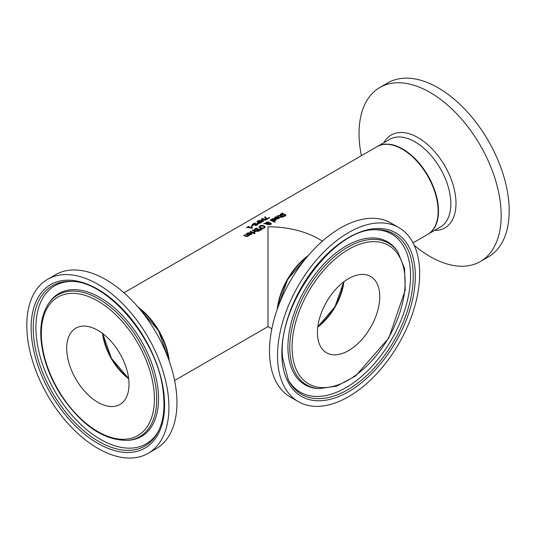 <?xml version="1.0" encoding="UTF-8"?>
<svg xmlns="http://www.w3.org/2000/svg" width="536" height="536" viewBox="0 0 536 536"><rect width="100%" height="100%" fill="white"/><g stroke="black" fill="none" stroke-linecap="round" stroke-linejoin="round"><path stroke-width="0.8" d="M252.289 227.659L252 228.356M248.778 227.445A50.149 28.951 60 0 1 251.116 227.994L251.786 227.606M247.826 227.251L248.235 227.016M251.893 227.117A50.652 29.245 60 0 1 252.289 227.237L251.552 228.189A50.652 29.245 -120 0 0 247.679 227.224L246.915 227.666A50.652 29.245 -120 0 0 246.48 227.592L248.577 226.38A50.652 29.245 60 0 1 249.012 226.453L248.235 226.902A50.652 29.245 60 0 1 251.116 227.572L251.893 227.117L251.893 227.499M251.116 227.572L251.116 227.994M248.235 226.902L248.235 227.324M274.62 218.092L276.02 217.073M277.574 216.832L279.551 217.844M278.151 217.02L275.933 217.12L275.216 217.931A50.652 29.245 -120 0 0 274.62 217.676L275.45 216.926L278.74 216.718L279.584 217.636L278.975 218.427L277.682 218.782L276.214 218.447A50.652 29.245 -120 0 0 275.919 218.306L278.151 217.02L276.321 218.494M278.948 217.683L278.566 217.214L276.864 218.199L277.695 218.407L278.948 217.683L278.405 218.675M277.695 218.407L277.695 218.782M276.864 218.199L277.695 218.822M271.511 219.887L272.911 218.869M273.206 220.289L275.042 218.815L272.817 218.916L272.1 219.727A50.652 29.245 -120 0 0 271.511 219.472L272.342 218.721L275.631 218.514L276.476 219.432L275.859 220.222L274.566 220.577L273.105 220.242A50.652 29.245 -120 0 0 272.811 220.102L275.042 218.815M274.466 218.628L276.442 219.639M275.296 220.47L275.839 219.887L275.457 219.01L273.755 219.995L274.586 220.618M273.755 219.995L274.586 220.577M274.586 220.202L275.839 219.479M282.619 213.114A50.652 29.245 60 0 1 283.336 213.422L281.413 213.971L281.172 214.842L284.422 214.253L285.949 215.104L285.259 215.975L283.705 216.557A50.652 29.245 -120 0 0 283.021 216.196L284.73 215.727L284.944 214.856L280.67 215.224L280.147 214.601L280.877 213.79L282.619 213.114L282.619 213.529A50.149 28.951 60 0 1 282.646 213.542M280.147 215.016L282.619 213.529M281.172 215.258L280.891 214.521L281.172 215.258L284.422 214.668L285.916 215.318M283.33 214.48L283.33 214.896M284.422 214.253L284.422 214.668M280.147 215.05L280.147 214.661M283.062 216.584L284.73 216.142L284.944 215.271M284.944 214.856L285.119 215.405M270.566 220.236L270.693 220.162A50.149 28.951 60 0 1 274.814 222.139M275.182 221.924L274.64 222.239A50.652 29.245 -120 0 0 270.151 220.061L270.693 219.747A50.652 29.245 60 0 1 275.182 221.924M270.693 219.747L270.693 220.162M277.353 216.343L278.305 215.767M278.995 215.66L279.859 215.867A50.149 28.951 60 0 1 281.641 216.712L282.01 216.497A50.149 28.951 60 0 1 282.09 216.544M281.641 216.296L282.01 216.088A50.652 29.245 60 0 1 282.459 216.316L282.09 216.524A50.652 29.245 60 0 1 283.021 217.02L282.479 217.335A50.652 29.245 -120 0 0 281.547 216.839L280.549 217.415A50.652 29.245 -120 0 0 280.1 217.187L281.099 216.611A50.652 29.245 -120 0 0 279.564 215.874L278.861 215.64L277.842 216.135A50.652 29.245 -120 0 0 277.353 215.928L279.859 215.452A50.652 29.245 60 0 1 281.641 216.296L281.641 216.712M282.01 216.088L282.01 216.497M282.09 216.524L282.09 216.939A50.149 28.951 60 0 1 282.646 217.234M281.099 216.611L280.482 217.382M261.863 225.334L264.027 225.797L265.173 226.936L264.369 228.055L262.406 228.537L260.228 227.988L259.089 226.936L259.893 225.891L261.863 225.334L261.863 225.743L264.027 226.212L265.173 227.351M259.089 227.351L260.61 225.984M259.92 226.942L260.824 228.061L262.473 228.51L263.873 228.195L264.382 226.996L263.431 226.138L260.382 226.098L259.866 226.735L260.824 227.646L262.473 228.095L263.873 227.787L264.382 226.996M259.089 226.936L259.082 227.271M264.469 223.338L265.675 223.257L266.271 222.206L268.884 221.978L269.347 223.03L270.881 223.184L271.27 223.72L270.74 224.376L268.757 224.524L268.516 223.499L266.459 223.586L267.645 224.215L267.082 224.544A50.652 29.245 -120 0 0 266.807 224.403L265.822 223.626L263.732 223.767L264.469 223.338L264.469 223.713M265.642 223.03L265.675 223.633M265.675 223.673L266.828 222.373M267.451 222.232L269.42 222.909M269.42 222.795L269.347 223.398M269.347 223.445L270.881 223.599L271.27 224.135M266.459 223.586L267.645 224.631M268.342 224.122L268.342 224.537M268.516 223.519L268.864 222.775L268.429 222.386L266.586 222.494L266.178 223.224L268.864 222.775M266.586 222.909L266.178 223.639L266.144 223.05L266.459 223.626M268.998 223.445L269.266 224.169L270.399 224.169L270.345 223.525L268.998 223.445L268.911 224.283L269.588 224.698M268.998 223.86L268.911 224.283L268.998 223.86M270.399 224.537L270.345 223.525M270.399 224.577L270.345 223.934L270.399 224.577M260.241 229.113L261.682 229.723M260.275 228.678L262.077 229.495L261.434 229.864L259.886 228.899L260.275 228.678L260.275 229.093M254.077 229.77L256.208 228.108A50.652 29.245 60 0 1 260.503 230.185L258.064 231.398L256.824 231.23L256.503 230.42A50.652 29.245 -120 0 0 256.483 230.406L254.613 230.366L254.084 229.864M254.084 230.098L256.208 228.524A50.149 28.951 60 0 1 260.134 230.393M256.208 228.108L256.208 228.524M256.824 231.23L256.503 230.42L256.463 230.909M256.201 230.118L257.709 229.368L256.201 230.534L254.868 229.971L255.183 230.426L255.183 230.011L256.201 230.118L256.201 230.493M257.709 229.368A50.652 29.245 -120 0 0 256.121 228.644L254.868 229.555L255.183 230.011L254.868 229.555M258.004 230.956L259.444 230.245L258.004 231.371L257.34 230.842L258.004 231.371M259.444 230.245A50.652 29.245 -120 0 0 258.191 229.596L257.025 230.426L257.34 230.842L257.025 230.426M252.644 230.587L252.764 230.514A50.149 28.951 60 0 1 255.612 231.813M254.044 232.53L254.513 231.438A50.652 29.245 -120 0 0 252.222 230.406L252.764 230.098A50.652 29.245 60 0 1 255.987 231.599L255.444 231.907A50.652 29.245 -120 0 0 254.969 231.666L254.265 232.577A50.652 29.245 -120 0 0 253.696 232.289L253.729 232.302M252.764 230.098L252.764 230.514M253.729 232.269L254.513 231.438M250.62 231.331A50.652 29.245 60 0 1 253.85 232.832L253.307 233.147A50.652 29.245 -120 0 0 250.078 231.646L250.62 231.331L250.62 231.753A50.149 28.951 60 0 1 253.468 233.053M254.171 233.649L254.419 233.508A50.149 28.951 60 0 1 254.613 233.616M254.982 233.401L254.365 233.756A50.652 29.245 -120 0 0 253.803 233.448L254.419 233.093A50.652 29.245 60 0 1 254.982 233.401M254.419 233.093L254.419 233.508M246.982 234.051L248.376 233.033M249.93 232.792L251.907 233.803M250.513 232.979L248.289 233.08L247.572 233.884A50.652 29.245 -120 0 0 246.982 233.636L247.806 232.885L251.103 232.678L251.947 233.595L251.33 234.386L250.037 234.741L248.577 234.406A50.652 29.245 -120 0 0 248.275 234.266L250.513 232.979L248.677 234.453M251.304 233.642L250.928 233.173L249.22 234.158L250.057 234.366L251.304 233.642L250.768 234.634M250.057 234.366L250.057 234.741M249.22 234.158L250.057 234.781M264.838 217.428L265.166 217.241L266.995 219.237L269.213 217.958A50.149 28.951 60 0 1 269.24 217.964M269.213 217.536A50.652 29.245 60 0 1 269.715 217.69L266.988 219.264A50.652 29.245 -120 0 0 266.345 219.063L264.55 217.154L265.166 216.799L266.995 218.815L269.213 217.536L269.213 217.958M266.995 218.815L266.995 219.237M265.166 216.799L265.166 217.241M243.639 235.364L244.181 235.049L244.181 235.472A50.149 28.951 60 0 1 246.024 236.282L247.592 236.396L248.041 235.304A50.652 29.245 -120 0 0 245.629 234.219L246.171 233.904A50.652 29.245 60 0 1 249.394 235.405L248.851 235.719A50.652 29.245 -120 0 0 248.496 235.532L247.967 236.329L245.729 236.302A50.652 29.245 -120 0 0 243.639 235.364M244.181 235.049A50.652 29.245 60 0 1 246.024 235.867L247.592 235.981L248.041 235.304M246.171 233.904L246.171 234.319A50.149 28.951 60 0 1 249.019 235.626M257.937 221.75A50.149 28.951 60 0 1 261.307 222.547M257.193 223.425L258.131 222.527M257.957 223.231L258.352 223.532L258.352 223.103L260.717 222.447A50.652 29.245 -120 0 0 259.009 221.984L257.957 223.231L257.957 222.788L258.352 223.103M260.349 223.083L260.717 222.447M257.488 221.234A50.652 29.245 60 0 1 261.782 222.266L259.31 223.458L257.776 223.452L257.193 222.996L258.52 221.87A50.652 29.245 -120 0 0 256.918 221.562L257.488 221.234L257.488 221.663M258.52 221.87L258.52 222.266M258.928 220.403A50.652 29.245 60 0 1 262.633 221.254L261.233 219.968L265.213 219.76A50.652 29.245 -120 0 0 261.508 218.909L262.044 218.601A50.652 29.245 60 0 1 266.338 219.639L265.561 220.088L262.097 220.048L263.451 221.308L262.653 221.763A50.652 29.245 -120 0 0 258.359 220.732L258.928 220.403L258.928 220.825M259.377 220.912A50.149 28.951 60 0 1 262.633 221.676L262.633 221.254M261.541 220.229L262.097 220.189M261.581 219.767L261.581 220.202M262.097 220.048L263.176 221.462M262.044 218.601L262.044 219.003M263.732 219.358A50.149 28.951 60 0 1 265.863 219.914M252.222 224.946L253.039 224.189M256.804 224.772L257.019 224.061L252.744 224.906L252.222 224.504L254.694 223.036A50.652 29.245 60 0 1 255.417 223.17L253.488 223.854L253.247 224.544L257.555 223.7L257.34 224.906L255.779 225.555A50.652 29.245 -120 0 0 255.096 225.348L256.804 224.772L256.804 225.18L257.019 224.49M256.496 224.088L257.963 224.363M253.247 224.959L252.965 224.343L253.153 224.953M257.273 224.711L257.019 224.061M257.555 224.128L257.555 223.7L258.024 224.128M256.496 223.659L256.496 224.021M255.411 223.974L255.411 224.363M252.731 225.227A50.652 29.245 60 0 1 253.253 225.348L251.625 226.286A50.652 29.245 -120 0 0 251.103 226.165L252.731 225.227L252.731 225.649M169.222 361.056A50.652 29.245 -120 0 0 138.107 307.161M174.615 380.506L268 326.591L268 226.741C287.651 226.922 304.535 230.962 318.652 238.855L322.498 241.073M413.042 242.848L427.648 234.42A50.652 29.245 -120 0 0 438.14 211.231A50.652 29.245 -120 0 0 416.023 160.251A50.652 29.245 -120 0 0 376.989 146.683L123.957 292.77M277.226 309.359A50.652 29.245 -60 0 1 308.347 255.464M317.841 326.525A44.073 25.447 120 0 0 343.522 282.05M102.932 333.754A44.073 25.447 -120 0 0 128.607 378.222M317.52 335.348A44.073 25.447 -60 0 1 335.556 289.467A44.073 25.447 -60 0 1 370.624 276.462A44.073 25.447 -60 0 1 370.624 327.349A44.073 25.447 -60 0 1 326.558 352.795A44.073 25.447 -60 0 1 317.52 335.348M277.742 361.887A100.5 58.022 -60 0 1 318.873 257.247A100.5 58.022 -60 0 1 398.838 227.592A100.5 58.022 -60 0 1 398.838 343.636A100.5 58.022 -60 0 1 298.344 401.665A100.5 58.022 -60 0 1 277.742 361.887M298.344 401.665L290.318 397.029A100.5 58.022 -60 0 1 269.715 357.257A100.5 58.022 -60 0 1 310.846 252.617A100.5 58.022 -60 0 1 390.818 222.963L398.838 227.592M414.248 245.334A100.5 58.022 -120 0 0 480.363 261.535L488.383 256.905A100.5 58.022 -120 0 0 509.2 210.896A100.5 58.022 -120 0 0 465.328 109.759A100.5 58.022 -120 0 0 387.89 82.839L379.863 87.469A100.5 58.022 -120 0 0 361.385 155.695M480.363 261.535A100.5 58.022 -120 0 0 501.173 215.532A100.5 58.022 -120 0 0 457.308 114.396A100.5 58.022 -120 0 0 379.863 87.469M128.6 378.168A44.073 25.447 60 0 1 119.897 404.492A44.073 25.447 60 0 1 75.831 379.046A44.073 25.447 60 0 1 75.831 328.159A44.073 25.447 60 0 1 107.381 337.553A44.073 25.447 60 0 1 128.6 378.168M167.962 393.337A100.5 58.022 60 0 1 148.11 453.362A100.5 58.022 60 0 1 47.617 395.34A100.5 58.022 60 0 1 47.617 279.29A100.5 58.022 60 0 1 119.561 300.716A100.5 58.022 60 0 1 167.962 393.337M47.617 279.29L55.637 274.66A100.5 58.022 60 0 1 127.588 296.086A100.5 58.022 60 0 1 175.989 388.707A100.5 58.022 60 0 1 156.137 448.726L148.11 453.362M278.74 216.718L278.74 217.134M275.45 216.926L275.45 217.341M274.935 217.315L274.935 217.73M278.559 218.179L278.559 218.594M275.444 219.974L275.444 220.39M271.819 219.11L271.819 219.525M272.342 218.721L272.342 219.137M275.631 218.514L275.631 218.929M280.877 213.79L280.877 214.206M282.358 214.835L282.358 215.251M285.48 214.48L285.48 214.896M284.73 215.727L284.73 216.142M279.859 215.452L279.859 215.867M277.862 215.546L277.862 215.961M260.824 227.646L260.824 228.061M262.473 228.095L262.473 228.51M263.873 227.787L263.873 228.195M264.027 225.797L264.027 226.212M259.893 225.891L259.893 226.313M266.271 222.206L266.271 222.628M268.884 221.978L268.884 222.393M270.881 223.184L270.881 223.599M269.266 224.169L269.266 224.584M254.975 228.818L254.975 229.24M257.066 229.736L257.066 230.152M258.901 230.56L258.901 230.976M254.044 232.115L254.044 232.463M251.103 232.678L251.103 233.093M247.806 232.885L247.806 233.301M247.29 233.274L247.29 233.689M250.915 234.138L250.915 234.554M246.024 235.867L246.024 236.282M246.848 236.155L246.848 236.57M247.592 235.981L247.592 236.396M259.317 223.11L259.317 223.458M260.248 222.721L260.248 223.137M258.037 222.152L258.037 222.581M252.952 223.793L252.952 224.236M254.433 224.383L254.433 224.745M317.774 327.054A44.073 25.447 120 0 0 343.945 281.728M277.802 307.765A50.652 29.245 -60 0 1 307.249 256.751M289.942 352.574A81.854 47.255 120 0 0 318.632 388.66L336.635 386.161L355.582 376.004L388.881 337.894L405.243 289.996L404.559 268.509L397.732 251.665A81.854 47.255 120 0 0 330.471 260.181A81.854 47.255 120 0 0 289.942 352.574M292.227 352.226A79.951 46.156 -60 0 1 372.982 241.656A79.951 46.156 -60 0 1 380.567 350.001A79.951 46.156 -60 0 1 292.227 352.226M397.732 251.665L396.801 250.352A82.551 47.664 120 0 0 328.97 258.935A82.551 47.664 120 0 0 288.1 352.118A82.551 47.664 120 0 0 317.031 388.52L318.632 388.66M375.267 229.71A92.561 53.439 -60 0 1 394.067 340.883A92.561 53.439 -60 0 1 288.388 380.185L282.646 358.041C276.536 306.438 333.332 228.45 375.267 229.71M282.057 359.006A94.376 54.491 120 0 0 386.335 356.386A94.376 54.491 120 0 0 377.384 228.483A94.376 54.491 120 0 0 282.057 359.006M287.892 379.207A91.308 52.716 120 0 0 391.622 339.469A91.308 52.716 120 0 0 374.168 229.77M427.822 234.312L428.003 234.212A50.652 29.245 -120 0 0 438.495 211.023A50.652 29.245 -120 0 0 416.385 160.043A50.652 29.245 -120 0 0 377.351 146.475L377.17 146.583M377.351 146.475L389.699 139.347A50.652 29.245 60 0 1 428.733 152.914A50.652 29.245 60 0 1 450.843 203.894A50.652 29.245 60 0 1 440.358 227.083L428.003 234.212M434.542 230.44A53.654 30.981 -120 0 0 455.995 203.365A53.654 30.981 -120 0 0 426.509 143.635A53.654 30.981 -120 0 0 383.883 142.703M102.51 333.425A44.073 25.447 -120 0 0 128.68 378.751M139.206 308.448A50.652 29.245 60 0 1 168.652 359.462M155.902 387.783A81.854 47.255 -120 0 0 109.177 306.016A81.854 47.255 -120 0 0 48.722 303.363C40.428 315.865 38.599 332.682 43.255 353.8C46.599 368.125 52.535 381.96 61.05 395.307C81.713 425.638 103.971 440.659 127.823 440.364A81.854 47.255 -120 0 0 155.902 387.783M153.631 387.816A79.951 46.156 60 0 1 78.015 415.983A79.951 46.156 60 0 1 61.948 295.175A79.951 46.156 60 0 1 153.631 387.816M127.823 440.364L129.424 440.217A82.551 47.664 -120 0 0 157.745 387.186A82.551 47.664 -120 0 0 110.624 304.729A82.551 47.664 -120 0 0 49.654 302.049L48.722 303.363M158.066 431.889A92.561 53.439 60 0 1 52.387 392.58A92.561 53.439 60 0 1 71.188 281.407C107.589 280.844 157.912 340.233 163.118 391.133C165.202 407.662 163.52 421.249 158.066 431.889M163.694 391.689A94.376 54.491 -120 0 0 55.469 282.338A94.376 54.491 -120 0 0 74.43 424.948A94.376 54.491 -120 0 0 163.694 391.689M72.286 281.467A91.308 52.716 -120 0 0 54.833 391.166A91.308 52.716 -120 0 0 158.562 430.904M259.866 226.735L259.866 227.15M268.898 222.929L268.898 223.345M268.878 223.72L268.878 224.135M270.633 223.874L270.633 224.283M254.848 229.663L254.848 230.078M257.005 230.514L257.005 230.922M268 326.591L271.839 328.809M317.808 326.813L334.98 306.766L343.75 281.876M307.758 256.154L287.618 279.43L277.534 308.502M102.704 333.573L111.475 358.47L128.647 378.51M168.92 360.199L158.569 330.658L138.697 307.852"/></g></svg>
